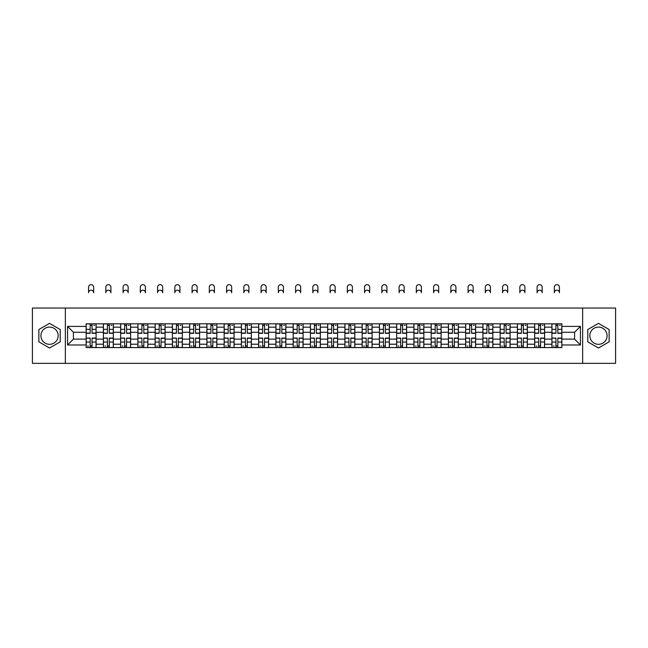 <?xml version="1.0" encoding="UTF-8"?>
<svg xmlns="http://www.w3.org/2000/svg" width="648" height="648" viewBox="0 0 648 648"><rect width="100%" height="100%" fill="white"/><g stroke="black" fill="none" stroke-linecap="round" stroke-linejoin="round"><path stroke-width="0.97" d="M49.54 344.323A8.627 8.627 0 0 1 40.913 335.696A8.627 8.627 0 0 1 49.54 327.07A8.627 8.627 0 0 1 58.166 335.696A8.627 8.627 0 0 1 49.54 344.323M598.46 344.323A8.627 8.627 0 0 1 589.834 335.696A8.627 8.627 0 0 1 598.46 327.07A8.627 8.627 0 0 1 607.087 335.696A8.627 8.627 0 0 1 598.46 344.323M582.649 363.342L615.6 363.342L615.6 308.051L32.4 308.051L32.4 363.342L582.649 363.342L582.649 308.051M103.397 347.579L103.397 327.175L96.09 327.175L96.09 347.579M96.09 327.175L96.09 323.806M103.397 327.175L103.397 323.806M113.343 323.806L113.343 347.579M120.641 347.579L120.641 323.806M130.596 323.806L130.596 347.579M137.894 347.579L137.894 323.806M147.849 323.806L147.849 347.579M155.147 347.579L155.147 323.806M165.094 323.806L165.094 347.579M172.392 347.579L172.392 323.806M182.347 323.806L182.347 347.579M189.645 347.579L189.645 323.806M199.6 323.806L199.6 347.579M206.898 347.579L206.898 323.806M216.845 323.806L216.845 347.579M224.143 347.579L224.143 323.806M234.098 323.806L234.098 347.579M241.396 347.579L241.396 323.806M251.351 323.806L251.351 347.579M258.649 347.579L258.649 323.806M268.596 323.806L268.596 347.579M275.894 347.579L275.894 323.806M285.849 323.806L285.849 347.579M293.147 347.579L293.147 323.806M303.102 323.806L303.102 347.579M310.4 347.579L310.4 323.806M320.347 323.806L320.347 347.579M327.653 347.579L327.653 323.806M337.6 323.806L337.6 347.579M344.898 347.579L344.898 323.806M354.853 323.806L354.853 347.579M362.151 347.579L362.151 323.806M372.106 323.806L372.106 347.579M379.404 347.579L379.404 323.806M389.351 323.806L389.351 347.579M396.649 347.579L396.649 323.806M406.604 323.806L406.604 347.579M413.902 347.579L413.902 323.806M423.857 323.806L423.857 347.579M431.155 347.579L431.155 323.806M441.102 323.806L441.102 347.579M448.4 347.579L448.4 323.806M458.355 323.806L458.355 347.579M465.653 347.579L465.653 323.806M475.608 323.806L475.608 347.579M482.906 347.579L482.906 323.806M492.853 323.806L492.853 347.579M500.151 347.579L500.151 323.806M510.106 323.806L510.106 347.579M517.404 347.579L517.404 323.806M527.359 323.806L527.359 347.579M534.657 347.579L534.657 323.806M544.604 323.806L544.604 347.579M551.91 347.579L551.91 323.806M551.91 339.123L544.604 339.123M534.657 339.123L527.359 339.123M517.404 339.123L510.106 339.123M500.151 339.123L492.853 339.123M482.906 339.123L475.608 339.123M465.653 339.123L458.355 339.123M448.4 339.123L441.102 339.123M431.155 339.123L423.857 339.123M413.902 339.123L406.604 339.123M396.649 339.123L389.351 339.123M379.404 339.123L372.106 339.123M362.151 339.123L354.853 339.123M344.898 339.123L337.6 339.123M327.653 339.123L320.347 339.123M310.4 339.123L303.102 339.123M293.147 339.123L285.849 339.123M275.894 339.123L268.596 339.123M258.649 339.123L251.351 339.123M241.396 339.123L234.098 339.123M224.143 339.123L216.845 339.123M206.898 339.123L199.6 339.123M189.645 339.123L182.347 339.123M172.392 339.123L165.094 339.123M155.147 339.123L147.849 339.123M137.894 339.123L130.596 339.123M120.641 339.123L113.343 339.123M103.397 339.123L96.09 339.123M551.91 332.262L544.604 332.262M534.657 332.262L527.359 332.262M517.404 332.262L510.106 332.262M500.151 332.262L492.853 332.262M482.906 332.262L475.608 332.262M465.653 332.262L458.355 332.262M448.4 332.262L441.102 332.262M431.155 332.262L423.857 332.262M413.902 332.262L406.604 332.262M396.649 332.262L389.351 332.262M379.404 332.262L372.106 332.262M362.151 332.262L354.853 332.262M344.898 332.262L337.6 332.262M327.653 332.262L320.347 332.262M310.4 332.262L303.102 332.262M293.147 332.262L285.849 332.262M275.894 332.262L268.596 332.262M258.649 332.262L251.351 332.262M241.396 332.262L234.098 332.262M224.143 332.262L216.845 332.262M206.898 332.262L199.6 332.262M189.645 332.262L182.347 332.262M172.392 332.262L165.094 332.262M155.147 332.262L147.849 332.262M137.894 332.262L130.596 332.262M120.641 332.262L113.343 332.262M103.397 332.262L96.09 332.262M73.427 339.123L86.144 339.123L86.144 332.262L73.427 332.262L73.427 339.123L67.562 344.979L67.562 326.406L86.144 326.406L86.144 332.262M561.856 332.262L561.856 339.123L574.574 339.123L574.574 332.262L561.856 332.262L561.856 323.806L86.144 323.806L86.144 326.406M561.856 326.406L580.438 326.406L580.438 344.979L561.856 344.979L561.856 339.123M86.144 339.123L86.144 347.579L561.856 347.579L561.856 344.979M86.144 344.979L67.562 344.979M65.351 363.342L65.351 308.051M60.207 329.532L49.54 323.368L38.872 329.532L38.872 341.852L49.54 348.017L60.207 341.852L60.207 329.532M609.128 329.532L598.46 323.368L587.793 329.532L587.793 341.852L598.46 348.017L609.128 341.852L609.128 329.532M92.057 345.919L90.177 345.919M90.177 325.466L92.057 325.466M109.309 345.919L107.43 345.919M107.43 325.466L109.309 325.466M126.563 345.919L124.675 345.919M124.675 325.466L126.563 325.466M143.807 345.919L141.928 345.919M141.928 325.466L143.807 325.466M161.06 345.919L159.181 345.919M159.181 325.466L161.06 325.466M178.313 345.919L176.434 345.919M176.434 325.466L178.313 325.466M195.558 345.919L193.679 345.919M193.679 325.466L195.558 325.466M212.811 345.919L210.932 345.919M210.932 325.466L212.811 325.466M230.064 345.919L228.185 345.919M228.185 325.466L230.064 325.466M247.309 345.919L245.43 345.919M245.43 325.466L247.309 325.466M264.562 345.919L262.683 345.919M262.683 325.466L264.562 325.466M281.815 345.919L279.936 345.919M279.936 325.466L281.815 325.466M299.068 345.919L297.181 345.919M297.181 325.466L299.068 325.466M316.313 345.919L314.434 345.919M314.434 325.466L316.313 325.466M333.566 345.919L331.687 345.919M331.687 325.466L333.566 325.466M350.819 345.919L348.932 345.919M348.932 325.466L350.819 325.466M368.064 345.919L366.185 345.919M366.185 325.466L368.064 325.466M385.317 345.919L383.438 345.919M383.438 325.466L385.317 325.466M402.57 345.919L400.691 345.919M400.691 325.466L402.57 325.466M419.815 345.919L417.936 345.919M417.936 325.466L419.815 325.466M437.068 345.919L435.189 345.919M435.189 325.466L437.068 325.466M454.321 345.919L452.442 345.919M452.442 325.466L454.321 325.466M471.566 345.919L469.687 345.919M469.687 325.466L471.566 325.466M488.819 345.919L486.94 345.919M486.94 325.466L488.819 325.466M506.072 345.919L504.193 345.919M504.193 325.466L506.072 325.466M523.325 345.919L521.438 345.919M521.438 325.466L523.325 325.466M540.57 345.919L538.691 345.919M538.691 325.466L540.57 325.466M557.823 345.919L555.944 345.919M555.944 325.466L557.823 325.466M67.562 326.406L73.427 332.262M574.574 339.123L580.438 344.979M574.574 332.262L580.438 326.406M93.66 292.734A2.543 2.543 0 0 0 91.117 290.191A2.543 2.543 0 0 0 88.573 292.734L88.573 287.202A2.543 2.543 0 0 1 91.117 284.658A2.543 2.543 0 0 1 93.66 287.202L93.66 292.734M92.057 333.315L92.057 323.919L96.042 323.919L96.042 333.315L92.057 333.315M90.177 325.353L92.057 325.353M93.83 325.353L94.6 325.353M90.177 323.919L86.2 323.919L86.2 333.315L90.177 333.315L90.177 323.919L92.057 323.919M90.177 338.305L86.2 338.07L90.177 338.07L90.177 347.474L86.2 347.474L88.412 347.474M86.2 338.305L86.2 347.474M92.057 346.032L90.177 346.032M88.412 346.032L87.634 346.032M93.83 347.474L96.042 347.474L96.042 338.07L92.057 338.07L92.057 347.474L88.573 347.474M96.042 347.474L93.66 347.474M110.913 292.734A2.543 2.543 0 0 0 108.37 290.191A2.543 2.543 0 0 0 105.827 292.734L105.827 287.202A2.543 2.543 0 0 1 108.37 284.658A2.543 2.543 0 0 1 110.913 287.202L110.913 292.734M109.309 333.315L109.309 323.919L113.287 323.919L113.287 333.315L109.309 333.315M107.43 325.353L109.309 325.353M111.075 325.353L111.853 325.353M107.43 323.919L103.445 323.919L103.445 333.315L107.43 333.315L107.43 323.919L109.309 323.919M128.166 292.734A2.543 2.543 0 0 0 125.623 290.191A2.543 2.543 0 0 0 123.079 292.734L123.079 287.202A2.543 2.543 0 0 1 125.623 284.658A2.543 2.543 0 0 1 128.166 287.202L128.166 292.734M126.563 333.315L126.563 323.919L130.54 323.919L130.54 333.315L126.563 333.315M124.675 325.353L126.563 325.353M128.328 325.353L129.106 325.353M124.675 323.919L120.698 323.919L120.698 333.315L124.675 333.315L124.675 323.919L126.563 323.919M107.43 338.305L103.445 338.07L107.43 338.07L107.43 347.474L103.445 347.474L105.656 347.474M103.445 338.305L103.445 347.474M109.309 346.032L107.43 346.032M105.656 346.032L104.887 346.032M111.075 347.474L113.287 347.474L113.287 338.07L109.309 338.07L109.309 347.474L105.827 347.474M113.287 347.474L110.913 347.474M124.675 338.305L120.698 338.07L124.675 338.07L124.675 347.474L120.698 347.474L122.909 347.474M120.698 338.305L120.698 347.474M126.563 346.032L124.675 346.032M122.909 346.032L122.132 346.032M128.328 347.474L130.54 347.474L130.54 338.07L126.563 338.07L126.563 347.474L123.079 347.474M130.54 347.474L128.166 347.474M145.411 292.734A2.543 2.543 0 0 0 142.868 290.191A2.543 2.543 0 0 0 140.324 292.734L140.324 287.202A2.543 2.543 0 0 1 142.868 284.658A2.543 2.543 0 0 1 145.411 287.202L145.411 292.734M143.807 333.315L143.807 323.919L147.793 323.919L147.793 333.315L143.807 333.315M141.928 325.353L143.807 325.353M145.581 325.353L146.351 325.353M141.928 323.919L137.951 323.919L137.951 333.315L141.928 333.315L141.928 323.919L143.807 323.919M162.664 292.734A2.543 2.543 0 0 0 160.121 290.191A2.543 2.543 0 0 0 157.577 292.734L157.577 287.202A2.543 2.543 0 0 1 160.121 284.658A2.543 2.543 0 0 1 162.664 287.202L162.664 292.734M161.06 333.315L161.06 323.919L165.038 323.919L165.038 333.315L161.06 333.315M159.181 325.353L161.06 325.353M162.826 325.353L163.604 325.353M159.181 323.919L155.196 323.919L155.196 333.315L159.181 333.315L159.181 323.919L161.06 323.919M179.917 292.734A2.543 2.543 0 0 0 177.374 290.191A2.543 2.543 0 0 0 174.83 292.734L174.83 287.202A2.543 2.543 0 0 1 177.374 284.658A2.543 2.543 0 0 1 179.917 287.202L179.917 292.734M178.313 333.315L178.313 323.919L182.291 323.919L182.291 333.315L178.313 333.315M176.434 325.353L178.313 325.353M180.079 325.353L180.857 325.353M176.434 323.919L172.449 323.919L172.449 333.315L176.434 333.315L176.434 323.919L178.313 323.919M141.928 338.305L137.951 338.07L141.928 338.07L141.928 347.474L137.951 347.474L140.162 347.474M137.951 338.305L137.951 347.474M143.807 346.032L141.928 346.032M140.162 346.032L139.385 346.032M145.581 347.474L147.793 347.474L147.793 338.07L143.807 338.07L143.807 347.474L140.324 347.474M147.793 347.474L145.411 347.474M159.181 338.305L155.196 338.07L159.181 338.07L159.181 347.474L155.196 347.474L157.407 347.474M155.196 338.305L155.196 347.474M161.06 346.032L159.181 346.032M157.407 346.032L156.638 346.032M162.826 347.474L165.038 347.474L165.038 338.07L161.06 338.07L161.06 347.474L157.577 347.474M165.038 347.474L162.664 347.474M176.434 338.305L172.449 338.07L176.434 338.07L176.434 347.474L172.449 347.474L174.66 347.474M172.449 338.305L172.449 347.474M178.313 346.032L176.434 346.032M174.66 346.032L173.891 346.032M180.079 347.474L182.291 347.474L182.291 338.07L178.313 338.07L178.313 347.474L174.83 347.474M182.291 347.474L179.917 347.474M197.162 292.734A2.543 2.543 0 0 0 194.619 290.191A2.543 2.543 0 0 0 192.075 292.734L192.075 287.202A2.543 2.543 0 0 1 194.619 284.658A2.543 2.543 0 0 1 197.162 287.202L197.162 292.734M195.558 333.315L195.558 323.919L199.543 323.919L199.543 333.315L195.558 333.315M193.679 325.353L195.558 325.353M197.332 325.353L198.102 325.353M193.679 323.919L189.702 323.919L189.702 333.315L193.679 333.315L193.679 323.919L195.558 323.919M193.679 338.305L189.702 338.07L193.679 338.07L193.679 347.474L189.702 347.474L191.913 347.474M189.702 338.305L189.702 347.474M195.558 346.032L193.679 346.032M191.913 346.032L191.136 346.032M197.332 347.474L199.543 347.474L199.543 338.07L195.558 338.07L195.558 347.474L192.075 347.474M199.543 347.474L197.162 347.474M214.415 292.734A2.543 2.543 0 0 0 211.872 290.191A2.543 2.543 0 0 0 209.328 292.734L209.328 287.202A2.543 2.543 0 0 1 211.872 284.658A2.543 2.543 0 0 1 214.415 287.202L214.415 292.734M212.811 333.315L212.811 323.919L216.797 323.919L216.797 333.315L212.811 333.315M210.932 325.353L212.811 325.353M214.577 325.353L215.355 325.353M210.932 323.919L206.947 323.919L206.947 333.315L210.932 333.315L210.932 323.919L212.811 323.919M210.932 338.305L206.947 338.07L210.932 338.07L210.932 347.474L206.947 347.474L209.166 347.474M206.947 338.305L206.947 347.474M212.811 346.032L210.932 346.032M209.166 346.032L208.389 346.032M214.577 347.474L216.797 347.474L216.797 338.07L212.811 338.07L212.811 347.474L209.328 347.474M216.797 347.474L214.415 347.474M231.668 292.734A2.543 2.543 0 0 0 229.125 290.191A2.543 2.543 0 0 0 226.581 292.734L226.581 287.202A2.543 2.543 0 0 1 229.125 284.658A2.543 2.543 0 0 1 231.668 287.202L231.668 292.734M230.064 333.315L230.064 323.919L234.041 323.919L234.041 333.315L230.064 333.315M228.185 325.353L230.064 325.353M231.83 325.353L232.608 325.353M228.185 323.919L224.2 323.919L224.2 333.315L228.185 333.315L228.185 323.919L230.064 323.919M228.185 338.305L224.2 338.07L228.185 338.07L228.185 347.474L224.2 347.474L226.411 347.474M224.2 338.305L224.2 347.474M230.064 346.032L228.185 346.032M226.411 346.032L225.642 346.032M231.83 347.474L234.041 347.474L234.041 338.07L230.064 338.07L230.064 347.474L226.581 347.474M234.041 347.474L231.668 347.474M248.913 292.734A2.543 2.543 0 0 0 246.37 290.191A2.543 2.543 0 0 0 243.826 292.734L243.826 287.202A2.543 2.543 0 0 1 246.37 284.658A2.543 2.543 0 0 1 248.913 287.202L248.913 292.734M247.309 333.315L247.309 323.919L251.294 323.919L251.294 333.315L247.309 333.315M245.43 325.353L247.309 325.353M249.083 325.353L249.853 325.353M245.43 323.919L241.453 323.919L241.453 333.315L245.43 333.315L245.43 323.919L247.309 323.919M245.43 338.305L241.453 338.07L245.43 338.07L245.43 347.474L241.453 347.474L243.664 347.474M241.453 338.305L241.453 347.474M247.309 346.032L245.43 346.032M243.664 346.032L242.887 346.032M249.083 347.474L251.294 347.474L251.294 338.07L247.309 338.07L247.309 347.474L243.826 347.474M251.294 347.474L248.913 347.474M266.166 292.734A2.543 2.543 0 0 0 263.623 290.191A2.543 2.543 0 0 0 261.079 292.734L261.079 287.202A2.543 2.543 0 0 1 263.623 284.658A2.543 2.543 0 0 1 266.166 287.202L266.166 292.734M264.562 333.315L264.562 323.919L268.547 323.919L268.547 333.315L264.562 333.315M262.683 325.353L264.562 325.353M266.336 325.353L267.106 325.353M262.683 323.919L258.706 323.919L258.706 333.315L262.683 333.315L262.683 323.919L264.562 323.919M262.683 338.305L258.706 338.07L262.683 338.07L262.683 347.474L258.706 347.474L260.917 347.474M258.706 338.305L258.706 347.474M264.562 346.032L262.683 346.032M260.917 346.032L260.14 346.032M266.336 347.474L268.547 347.474L268.547 338.07L264.562 338.07L264.562 347.474L261.079 347.474M268.547 347.474L266.166 347.474M283.419 292.734A2.543 2.543 0 0 0 280.876 290.191A2.543 2.543 0 0 0 278.332 292.734L278.332 287.202A2.543 2.543 0 0 1 280.876 284.658A2.543 2.543 0 0 1 283.419 287.202L283.419 292.734M281.815 333.315L281.815 323.919L285.792 323.919L285.792 333.315L281.815 333.315M279.936 325.353L281.815 325.353M283.581 325.353L284.359 325.353M279.936 323.919L275.951 323.919L275.951 333.315L279.936 333.315L279.936 323.919L281.815 323.919M279.936 338.305L275.951 338.07L279.936 338.07L279.936 347.474L275.951 347.474L278.162 347.474M275.951 338.305L275.951 347.474M281.815 346.032L279.936 346.032M278.162 346.032L277.393 346.032M283.581 347.474L285.792 347.474L285.792 338.07L281.815 338.07L281.815 347.474L278.332 347.474M285.792 347.474L283.419 347.474M300.664 292.734A2.543 2.543 0 0 0 298.121 290.191A2.543 2.543 0 0 0 295.577 292.734L295.577 287.202A2.543 2.543 0 0 1 298.121 284.658A2.543 2.543 0 0 1 300.664 287.202L300.664 292.734M299.068 333.315L299.068 323.919L303.045 323.919L303.045 333.315L299.068 333.315M297.181 325.353L299.068 325.353M300.834 325.353L301.604 325.353M297.181 323.919L293.204 323.919L293.204 333.315L297.181 333.315L297.181 323.919L299.068 323.919M297.181 338.305L293.204 338.07L297.181 338.07L297.181 347.474L293.204 347.474L295.415 347.474M293.204 338.305L293.204 347.474M299.068 346.032L297.181 346.032M295.415 346.032L294.638 346.032M300.834 347.474L303.045 347.474L303.045 338.07L299.068 338.07L299.068 347.474L295.577 347.474M303.045 347.474L300.664 347.474M317.917 292.734A2.543 2.543 0 0 0 315.374 290.191A2.543 2.543 0 0 0 312.83 292.734L312.83 287.202A2.543 2.543 0 0 1 315.374 284.658A2.543 2.543 0 0 1 317.917 287.202L317.917 292.734M316.313 333.315L316.313 323.919L320.298 323.919L320.298 333.315L316.313 333.315M314.434 325.353L316.313 325.353M318.087 325.353L318.856 325.353M314.434 323.919L310.457 323.919L310.457 333.315L314.434 333.315L314.434 323.919L316.313 323.919M314.434 338.305L310.457 338.07L314.434 338.07L314.434 347.474L310.457 347.474L312.668 347.474M310.457 338.305L310.457 347.474M316.313 346.032L314.434 346.032M312.668 346.032L311.891 346.032M318.087 347.474L320.298 347.474L320.298 338.07L316.313 338.07L316.313 347.474L312.83 347.474M320.298 347.474L317.917 347.474M335.17 292.734A2.543 2.543 0 0 0 332.627 290.191A2.543 2.543 0 0 0 330.083 292.734L330.083 287.202A2.543 2.543 0 0 1 332.627 284.658A2.543 2.543 0 0 1 335.17 287.202L335.17 292.734M333.566 333.315L333.566 323.919L337.543 323.919L337.543 333.315L333.566 333.315M331.687 325.353L333.566 325.353M335.332 325.353L336.11 325.353M331.687 323.919L327.702 323.919L327.702 333.315L331.687 333.315L331.687 323.919L333.566 323.919M331.687 338.305L327.702 338.07L331.687 338.07L331.687 347.474L327.702 347.474L329.913 347.474M327.702 338.305L327.702 347.474M333.566 346.032L331.687 346.032M329.913 346.032L329.144 346.032M335.332 347.474L337.543 347.474L337.543 338.07L333.566 338.07L333.566 347.474L330.083 347.474M337.543 347.474L335.17 347.474M352.423 292.734A2.543 2.543 0 0 0 349.88 290.191A2.543 2.543 0 0 0 347.336 292.734L347.336 287.202A2.543 2.543 0 0 1 349.88 284.658A2.543 2.543 0 0 1 352.423 287.202L352.423 292.734M350.819 333.315L350.819 323.919L354.796 323.919L354.796 333.315L350.819 333.315M348.932 325.353L350.819 325.353M352.585 325.353L353.363 325.353M348.932 323.919L344.955 323.919L344.955 333.315L348.932 333.315L348.932 323.919L350.819 323.919M348.932 338.305L344.955 338.07L348.932 338.07L348.932 347.474L344.955 347.474L347.166 347.474M344.955 338.305L344.955 347.474M350.819 346.032L348.932 346.032M347.166 346.032L346.397 346.032M352.585 347.474L354.796 347.474L354.796 338.07L350.819 338.07L350.819 347.474L347.336 347.474M354.796 347.474L352.423 347.474M369.668 292.734A2.543 2.543 0 0 0 367.124 290.191A2.543 2.543 0 0 0 364.581 292.734L364.581 287.202A2.543 2.543 0 0 1 367.124 284.658A2.543 2.543 0 0 1 369.668 287.202L369.668 292.734M368.064 333.315L368.064 323.919L372.049 323.919L372.049 333.315L368.064 333.315M366.185 325.353L368.064 325.353M369.838 325.353L370.607 325.353M366.185 323.919L362.208 323.919L362.208 333.315L366.185 333.315L366.185 323.919L368.064 323.919M366.185 338.305L362.208 338.07L366.185 338.07L366.185 347.474L362.208 347.474L364.419 347.474M362.208 338.305L362.208 347.474M368.064 346.032L366.185 346.032M364.419 346.032L363.641 346.032M369.838 347.474L372.049 347.474L372.049 338.07L368.064 338.07L368.064 347.474L364.581 347.474M372.049 347.474L369.668 347.474M386.921 292.734A2.543 2.543 0 0 0 384.377 290.191A2.543 2.543 0 0 0 381.834 292.734L381.834 287.202A2.543 2.543 0 0 1 384.377 284.658A2.543 2.543 0 0 1 386.921 287.202L386.921 292.734M385.317 333.315L385.317 323.919L389.294 323.919L389.294 333.315L385.317 333.315M383.438 325.353L385.317 325.353M387.083 325.353L387.86 325.353M383.438 323.919L379.453 323.919L379.453 333.315L383.438 333.315L383.438 323.919L385.317 323.919M383.438 338.305L379.453 338.07L383.438 338.07L383.438 347.474L379.453 347.474L381.664 347.474M379.453 338.305L379.453 347.474M385.317 346.032L383.438 346.032M381.664 346.032L380.894 346.032M387.083 347.474L389.294 347.474L389.294 338.07L385.317 338.07L385.317 347.474L381.834 347.474M389.294 347.474L386.921 347.474M404.174 292.734A2.543 2.543 0 0 0 401.63 290.191A2.543 2.543 0 0 0 399.087 292.734L399.087 287.202A2.543 2.543 0 0 1 401.63 284.658A2.543 2.543 0 0 1 404.174 287.202L404.174 292.734M402.57 333.315L402.57 323.919L406.547 323.919L406.547 333.315L402.57 333.315M400.691 325.353L402.57 325.353M404.336 325.353L405.113 325.353M400.691 323.919L396.706 323.919L396.706 333.315L400.691 333.315L400.691 323.919L402.57 323.919M400.691 338.305L396.706 338.07L400.691 338.07L400.691 347.474L396.706 347.474L398.917 347.474M396.706 338.305L396.706 347.474M402.57 346.032L400.691 346.032M398.917 346.032L398.147 346.032M404.336 347.474L406.547 347.474L406.547 338.07L402.57 338.07L402.57 347.474L399.087 347.474M406.547 347.474L404.174 347.474M421.419 292.734A2.543 2.543 0 0 0 418.875 290.191A2.543 2.543 0 0 0 416.332 292.734L416.332 287.202A2.543 2.543 0 0 1 418.875 284.658A2.543 2.543 0 0 1 421.419 287.202L421.419 292.734M419.815 333.315L419.815 323.919L423.8 323.919L423.8 333.315L419.815 333.315M417.936 325.353L419.815 325.353M421.589 325.353L422.358 325.353M417.936 323.919L413.959 323.919L413.959 333.315L417.936 333.315L417.936 323.919L419.815 323.919M417.936 338.305L413.959 338.07L417.936 338.07L417.936 347.474L413.959 347.474L416.17 347.474M413.959 338.305L413.959 347.474M419.815 346.032L417.936 346.032M416.17 346.032L415.392 346.032M421.589 347.474L423.8 347.474L423.8 338.07L419.815 338.07L419.815 347.474L416.332 347.474M423.8 347.474L421.419 347.474M438.672 292.734A2.543 2.543 0 0 0 436.128 290.191A2.543 2.543 0 0 0 433.585 292.734L433.585 287.202A2.543 2.543 0 0 1 436.128 284.658A2.543 2.543 0 0 1 438.672 287.202L438.672 292.734M437.068 333.315L437.068 323.919L441.053 323.919L441.053 333.315L437.068 333.315M435.189 325.353L437.068 325.353M438.834 325.353L439.611 325.353M435.189 323.919L431.204 323.919L431.204 333.315L435.189 333.315L435.189 323.919L437.068 323.919M435.189 338.305L431.204 338.07L435.189 338.07L435.189 347.474L431.204 347.474L433.423 347.474M431.204 338.305L431.204 347.474M437.068 346.032L435.189 346.032M433.423 346.032L432.645 346.032M438.834 347.474L441.053 347.474L441.053 338.07L437.068 338.07L437.068 347.474L433.585 347.474M441.053 347.474L438.672 347.474M455.925 292.734A2.543 2.543 0 0 0 453.381 290.191A2.543 2.543 0 0 0 450.838 292.734L450.838 287.202A2.543 2.543 0 0 1 453.381 284.658A2.543 2.543 0 0 1 455.925 287.202L455.925 292.734M454.321 333.315L454.321 323.919L458.298 323.919L458.298 333.315L454.321 333.315M452.442 325.353L454.321 325.353M456.087 325.353L456.864 325.353M452.442 323.919L448.457 323.919L448.457 333.315L452.442 333.315L452.442 323.919L454.321 323.919M452.442 338.305L448.457 338.07L452.442 338.07L452.442 347.474L448.457 347.474L450.668 347.474M448.457 338.305L448.457 347.474M454.321 346.032L452.442 346.032M450.668 346.032L449.898 346.032M456.087 347.474L458.298 347.474L458.298 338.07L454.321 338.07L454.321 347.474L450.838 347.474M458.298 347.474L455.925 347.474M473.17 292.734A2.543 2.543 0 0 0 470.626 290.191A2.543 2.543 0 0 0 468.083 292.734L468.083 287.202A2.543 2.543 0 0 1 470.626 284.658A2.543 2.543 0 0 1 473.17 287.202L473.17 292.734M471.566 333.315L471.566 323.919L475.551 323.919L475.551 333.315L471.566 333.315M469.687 325.353L471.566 325.353M473.34 325.353L474.109 325.353M469.687 323.919L465.71 323.919L465.71 333.315L469.687 333.315L469.687 323.919L471.566 323.919M469.687 338.305L465.71 338.07L469.687 338.07L469.687 347.474L465.71 347.474L467.921 347.474M465.71 338.305L465.71 347.474M471.566 346.032L469.687 346.032M467.921 346.032L467.143 346.032M473.34 347.474L475.551 347.474L475.551 338.07L471.566 338.07L471.566 347.474L468.083 347.474M475.551 347.474L473.17 347.474M490.423 292.734A2.543 2.543 0 0 0 487.879 290.191A2.543 2.543 0 0 0 485.336 292.734L485.336 287.202A2.543 2.543 0 0 1 487.879 284.658A2.543 2.543 0 0 1 490.423 287.202L490.423 292.734M488.819 333.315L488.819 323.919L492.804 323.919L492.804 333.315L488.819 333.315M486.94 325.353L488.819 325.353M490.593 325.353L491.362 325.353M486.94 323.919L482.963 323.919L482.963 333.315L486.94 333.315L486.94 323.919L488.819 323.919M486.94 338.305L482.963 338.07L486.94 338.07L486.94 347.474L482.963 347.474L485.174 347.474M482.963 338.305L482.963 347.474M488.819 346.032L486.94 346.032M485.174 346.032L484.396 346.032M490.593 347.474L492.804 347.474L492.804 338.07L488.819 338.07L488.819 347.474L485.336 347.474M492.804 347.474L490.423 347.474M507.676 292.734A2.543 2.543 0 0 0 505.132 290.191A2.543 2.543 0 0 0 502.589 292.734L502.589 287.202A2.543 2.543 0 0 1 505.132 284.658A2.543 2.543 0 0 1 507.676 287.202L507.676 292.734M506.072 333.315L506.072 323.919L510.049 323.919L510.049 333.315L506.072 333.315M504.193 325.353L506.072 325.353M507.838 325.353L508.615 325.353M504.193 323.919L500.207 323.919L500.207 333.315L504.193 333.315L504.193 323.919L506.072 323.919M504.193 338.305L500.207 338.07L504.193 338.07L504.193 347.474L500.207 347.474L502.419 347.474M500.207 338.305L500.207 347.474M506.072 346.032L504.193 346.032M502.419 346.032L501.649 346.032M507.838 347.474L510.049 347.474L510.049 338.07L506.072 338.07L506.072 347.474L502.589 347.474M510.049 347.474L507.676 347.474M524.92 292.734A2.543 2.543 0 0 0 522.377 290.191A2.543 2.543 0 0 0 519.834 292.734L519.834 287.202A2.543 2.543 0 0 1 522.377 284.658A2.543 2.543 0 0 1 524.92 287.202L524.92 292.734M523.325 333.315L523.325 323.919L527.302 323.919L527.302 333.315L523.325 333.315M521.438 325.353L523.325 325.353M525.091 325.353L525.868 325.353M521.438 323.919L517.46 323.919L517.46 333.315L521.438 333.315L521.438 323.919L523.325 323.919M521.438 338.305L517.46 338.07L521.438 338.07L521.438 347.474L517.46 347.474L519.672 347.474M517.46 338.305L517.46 347.474M523.325 346.032L521.438 346.032M519.672 346.032L518.894 346.032M525.091 347.474L527.302 347.474L527.302 338.07L523.325 338.07L523.325 347.474L519.834 347.474M527.302 347.474L524.92 347.474M542.174 292.734A2.543 2.543 0 0 0 539.63 290.191A2.543 2.543 0 0 0 537.087 292.734L537.087 287.202A2.543 2.543 0 0 1 539.63 284.658A2.543 2.543 0 0 1 542.174 287.202L542.174 292.734M540.57 333.315L540.57 323.919L544.555 323.919L544.555 333.315L540.57 333.315M538.691 325.353L540.57 325.353M542.344 325.353L543.113 325.353M538.691 323.919L534.713 323.919L534.713 333.315L538.691 333.315L538.691 323.919L540.57 323.919M538.691 338.305L534.713 338.07L538.691 338.07L538.691 347.474L534.713 347.474L536.925 347.474M534.713 338.305L534.713 347.474M540.57 346.032L538.691 346.032M536.925 346.032L536.147 346.032M542.344 347.474L544.555 347.474L544.555 338.07L540.57 338.07L540.57 347.474L537.087 347.474M544.555 347.474L542.174 347.474M559.427 292.734A2.543 2.543 0 0 0 556.883 290.191A2.543 2.543 0 0 0 554.34 292.734L554.34 287.202A2.543 2.543 0 0 1 556.883 284.658A2.543 2.543 0 0 1 559.427 287.202L559.427 292.734M557.823 333.315L557.823 323.919L561.8 323.919L561.8 333.315L557.823 333.315M555.944 325.353L557.823 325.353M559.589 325.353L560.366 325.353M555.944 323.919L551.958 323.919L551.958 333.315L555.944 333.315L555.944 323.919L557.823 323.919M555.944 338.305L551.958 338.07L555.944 338.07L555.944 347.474L551.958 347.474L554.17 347.474M551.958 338.305L551.958 347.474M557.823 346.032L555.944 346.032M554.17 346.032L553.4 346.032M559.589 347.474L561.8 347.474L561.8 338.07L557.823 338.07L557.823 347.474L554.34 347.474M561.8 347.474L559.427 347.474M534.657 327.175L527.359 327.175M517.404 327.175L510.106 327.175M500.151 327.175L492.853 327.175M482.906 327.175L475.608 327.175M465.653 327.175L458.355 327.175M448.4 327.175L441.102 327.175M431.155 327.175L423.857 327.175M413.902 327.175L406.604 327.175M396.649 327.175L389.351 327.175M379.404 327.175L372.106 327.175M362.151 327.175L354.853 327.175M344.898 327.175L337.6 327.175M327.653 327.175L320.347 327.175M310.4 327.175L303.102 327.175M293.147 327.175L285.849 327.175M275.894 327.175L268.596 327.175M258.649 327.175L251.351 327.175M241.396 327.175L234.098 327.175M224.143 327.175L216.845 327.175M206.898 327.175L199.6 327.175M189.645 327.175L182.347 327.175M172.392 327.175L165.094 327.175M155.147 327.175L147.849 327.175M137.894 327.175L130.596 327.175M120.641 327.175L113.343 327.175M551.91 327.175L544.604 327.175M534.657 344.209L527.359 344.209M517.404 344.209L510.106 344.209M500.151 344.209L492.853 344.209M482.906 344.209L475.608 344.209M465.653 344.209L458.355 344.209M448.4 344.209L441.102 344.209M431.155 344.209L423.857 344.209M413.902 344.209L406.604 344.209M396.649 344.209L389.351 344.209M379.404 344.209L372.106 344.209M362.151 344.209L354.853 344.209M344.898 344.209L337.6 344.209M327.653 344.209L320.347 344.209M310.4 344.209L303.102 344.209M293.147 344.209L285.849 344.209M275.894 344.209L268.596 344.209M258.649 344.209L251.351 344.209M241.396 344.209L234.098 344.209M224.143 344.209L216.845 344.209M206.898 344.209L199.6 344.209M189.645 344.209L182.347 344.209M172.392 344.209L165.094 344.209M155.147 344.209L147.849 344.209M137.894 344.209L130.596 344.209M120.641 344.209L113.343 344.209M103.397 344.209L96.09 344.209M551.91 344.209L544.604 344.209M92.057 333.08L96.042 333.08M92.057 329.346L96.042 329.346M86.2 333.08L90.177 333.08M86.2 329.346L90.177 329.346M90.177 342.039L86.2 342.039M96.042 338.305L92.057 338.305M96.042 342.039L92.057 342.039M109.309 333.08L113.287 333.08M109.309 329.346L113.287 329.346M103.445 333.08L107.43 333.08M103.445 329.346L107.43 329.346M126.563 333.08L130.54 333.08M126.563 329.346L130.54 329.346M120.698 333.08L124.675 333.08M120.698 329.346L124.675 329.346M107.43 342.039L103.445 342.039M113.287 338.305L109.309 338.305M113.287 342.039L109.309 342.039M124.675 342.039L120.698 342.039M130.54 338.305L126.563 338.305M130.54 342.039L126.563 342.039M143.807 333.08L147.793 333.08M143.807 329.346L147.793 329.346M137.951 333.08L141.928 333.08M137.951 329.346L141.928 329.346M161.06 333.08L165.038 333.08M161.06 329.346L165.038 329.346M155.196 333.08L159.181 333.08M155.196 329.346L159.181 329.346M178.313 333.08L182.291 333.08M178.313 329.346L182.291 329.346M172.449 333.08L176.434 333.08M172.449 329.346L176.434 329.346M141.928 342.039L137.951 342.039M147.793 338.305L143.807 338.305M147.793 342.039L143.807 342.039M159.181 342.039L155.196 342.039M165.038 338.305L161.06 338.305M165.038 342.039L161.06 342.039M176.434 342.039L172.449 342.039M182.291 338.305L178.313 338.305M182.291 342.039L178.313 342.039M195.558 333.08L199.543 333.08M195.558 329.346L199.543 329.346M189.702 333.08L193.679 333.08M189.702 329.346L193.679 329.346M193.679 342.039L189.702 342.039M199.543 338.305L195.558 338.305M199.543 342.039L195.558 342.039M212.811 333.08L216.797 333.08M212.811 329.346L216.797 329.346M206.947 333.08L210.932 333.08M206.947 329.346L210.932 329.346M210.932 342.039L206.947 342.039M216.797 338.305L212.811 338.305M216.797 342.039L212.811 342.039M230.064 333.08L234.041 333.08M230.064 329.346L234.041 329.346M224.2 333.08L228.185 333.08M224.2 329.346L228.185 329.346M228.185 342.039L224.2 342.039M234.041 338.305L230.064 338.305M234.041 342.039L230.064 342.039M247.309 333.08L251.294 333.08M247.309 329.346L251.294 329.346M241.453 333.08L245.43 333.08M241.453 329.346L245.43 329.346M245.43 342.039L241.453 342.039M251.294 338.305L247.309 338.305M251.294 342.039L247.309 342.039M264.562 333.08L268.547 333.08M264.562 329.346L268.547 329.346M258.706 333.08L262.683 333.08M258.706 329.346L262.683 329.346M262.683 342.039L258.706 342.039M268.547 338.305L264.562 338.305M268.547 342.039L264.562 342.039M281.815 333.08L285.792 333.08M281.815 329.346L285.792 329.346M275.951 333.08L279.936 333.08M275.951 329.346L279.936 329.346M279.936 342.039L275.951 342.039M285.792 338.305L281.815 338.305M285.792 342.039L281.815 342.039M299.068 333.08L303.045 333.08M299.068 329.346L303.045 329.346M293.204 333.08L297.181 333.08M293.204 329.346L297.181 329.346M297.181 342.039L293.204 342.039M303.045 338.305L299.068 338.305M303.045 342.039L299.068 342.039M316.313 333.08L320.298 333.08M316.313 329.346L320.298 329.346M310.457 333.08L314.434 333.08M310.457 329.346L314.434 329.346M314.434 342.039L310.457 342.039M320.298 338.305L316.313 338.305M320.298 342.039L316.313 342.039M333.566 333.08L337.543 333.08M333.566 329.346L337.543 329.346M327.702 333.08L331.687 333.08M327.702 329.346L331.687 329.346M331.687 342.039L327.702 342.039M337.543 338.305L333.566 338.305M337.543 342.039L333.566 342.039M350.819 333.08L354.796 333.08M350.819 329.346L354.796 329.346M344.955 333.08L348.932 333.08M344.955 329.346L348.932 329.346M348.932 342.039L344.955 342.039M354.796 338.305L350.819 338.305M354.796 342.039L350.819 342.039M368.064 333.08L372.049 333.08M368.064 329.346L372.049 329.346M362.208 333.08L366.185 333.08M362.208 329.346L366.185 329.346M366.185 342.039L362.208 342.039M372.049 338.305L368.064 338.305M372.049 342.039L368.064 342.039M385.317 333.08L389.294 333.08M385.317 329.346L389.294 329.346M379.453 333.08L383.438 333.08M379.453 329.346L383.438 329.346M383.438 342.039L379.453 342.039M389.294 338.305L385.317 338.305M389.294 342.039L385.317 342.039M402.57 333.08L406.547 333.08M402.57 329.346L406.547 329.346M396.706 333.08L400.691 333.08M396.706 329.346L400.691 329.346M400.691 342.039L396.706 342.039M406.547 338.305L402.57 338.305M406.547 342.039L402.57 342.039M419.815 333.08L423.8 333.08M419.815 329.346L423.8 329.346M413.959 333.08L417.936 333.08M413.959 329.346L417.936 329.346M417.936 342.039L413.959 342.039M423.8 338.305L419.815 338.305M423.8 342.039L419.815 342.039M437.068 333.08L441.053 333.08M437.068 329.346L441.053 329.346M431.204 333.08L435.189 333.08M431.204 329.346L435.189 329.346M435.189 342.039L431.204 342.039M441.053 338.305L437.068 338.305M441.053 342.039L437.068 342.039M454.321 333.08L458.298 333.08M454.321 329.346L458.298 329.346M448.457 333.08L452.442 333.08M448.457 329.346L452.442 329.346M452.442 342.039L448.457 342.039M458.298 338.305L454.321 338.305M458.298 342.039L454.321 342.039M471.566 333.08L475.551 333.08M471.566 329.346L475.551 329.346M465.71 333.08L469.687 333.08M465.71 329.346L469.687 329.346M469.687 342.039L465.71 342.039M475.551 338.305L471.566 338.305M475.551 342.039L471.566 342.039M488.819 333.08L492.804 333.08M488.819 329.346L492.804 329.346M482.963 333.08L486.94 333.08M482.963 329.346L486.94 329.346M486.94 342.039L482.963 342.039M492.804 338.305L488.819 338.305M492.804 342.039L488.819 342.039M506.072 333.08L510.049 333.08M506.072 329.346L510.049 329.346M500.207 333.08L504.193 333.08M500.207 329.346L504.193 329.346M504.193 342.039L500.207 342.039M510.049 338.305L506.072 338.305M510.049 342.039L506.072 342.039M523.325 333.08L527.302 333.08M523.325 329.346L527.302 329.346M517.46 333.08L521.438 333.08M517.46 329.346L521.438 329.346M521.438 342.039L517.46 342.039M527.302 338.305L523.325 338.305M527.302 342.039L523.325 342.039M540.57 333.08L544.555 333.08M540.57 329.346L544.555 329.346M534.713 333.08L538.691 333.08M534.713 329.346L538.691 329.346M538.691 342.039L534.713 342.039M544.555 338.305L540.57 338.305M544.555 342.039L540.57 342.039M557.823 333.08L561.8 333.08M557.823 329.346L561.8 329.346M551.958 333.08L555.944 333.08M551.958 329.346L555.944 329.346M555.944 342.039L551.958 342.039M561.8 338.305L557.823 338.305M561.8 342.039L557.823 342.039"/></g></svg>
